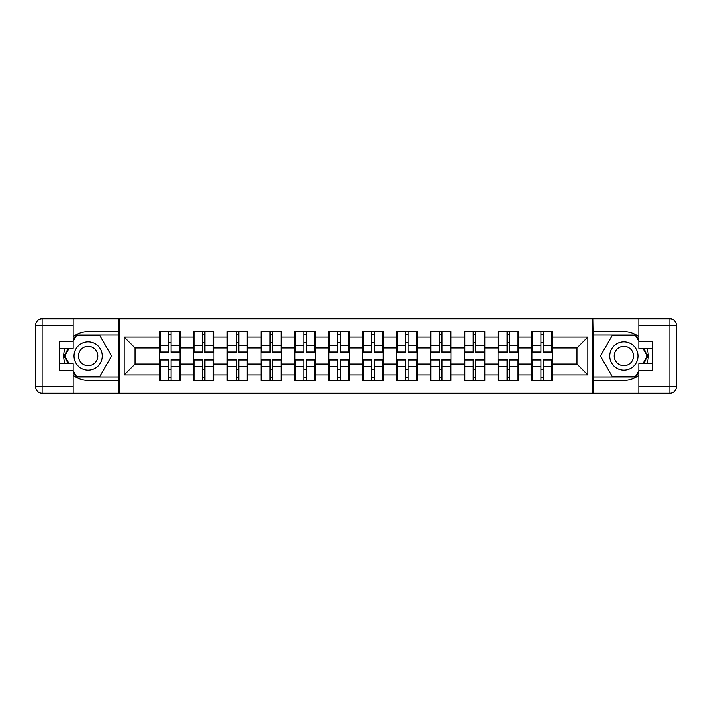 <?xml version="1.0" encoding="UTF-8"?>
<svg xmlns="http://www.w3.org/2000/svg" width="712" height="712" viewBox="0 0 712 712"><rect width="100%" height="100%" fill="white"/><g stroke="black" fill="none" stroke-linecap="round" stroke-linejoin="round"><path stroke-width="1.07" d="M73.158 375.286A24.422 24.422 0 0 0 88.128 380.422L118.957 380.422L118.957 393.229L593.043 393.229L593.043 380.422L623.872 380.422A24.422 24.422 0 0 0 638.842 375.286M552.557 369.786L551.907 369.786M532.585 369.786L531.935 369.786M531.935 342.214L532.585 342.214M551.907 342.214L552.557 342.214M552.557 339.393L551.907 339.393M532.585 339.393L531.935 339.393M531.935 372.607L532.585 372.607M551.907 372.607L552.557 372.607M518.692 369.786L518.042 369.786M498.729 369.786L498.071 369.786M498.071 342.214L498.729 342.214M518.042 342.214L518.692 342.214M518.692 339.393L518.042 339.393M498.729 339.393L498.071 339.393M498.071 372.607L498.729 372.607M518.042 372.607L518.692 372.607M484.836 369.786L484.178 369.786M464.865 369.786L464.215 369.786M464.215 342.214L464.865 342.214M484.178 342.214L484.836 342.214M484.836 339.393L484.178 339.393M464.865 339.393L464.215 339.393M464.215 372.607L464.865 372.607M484.178 372.607L484.836 372.607M450.972 369.786L450.322 369.786M431 369.786L430.351 369.786M430.351 342.214L431 342.214M450.322 342.214L450.972 342.214M450.972 339.393L450.322 339.393M431 339.393L430.351 339.393M430.351 372.607L431 372.607M450.322 372.607L450.972 372.607M417.107 369.786L416.458 369.786M397.136 369.786L396.486 369.786M396.486 342.214L397.136 342.214M416.458 342.214L417.107 342.214M417.107 339.393L416.458 339.393M397.136 339.393L396.486 339.393M396.486 372.607L397.136 372.607M416.458 372.607L417.107 372.607M383.243 369.786L382.593 369.786M363.271 369.786L362.622 369.786M362.622 342.214L363.271 342.214M382.593 342.214L383.243 342.214M383.243 339.393L382.593 339.393M363.271 339.393L362.622 339.393M362.622 372.607L363.271 372.607M382.593 372.607L383.243 372.607M349.378 369.786L348.729 369.786M329.407 369.786L328.757 369.786M328.757 342.214L329.407 342.214M348.729 342.214L349.378 342.214M349.378 339.393L348.729 339.393M329.407 339.393L328.757 339.393M328.757 372.607L329.407 372.607M348.729 372.607L349.378 372.607M315.514 369.786L314.864 369.786M295.542 369.786L294.893 369.786M294.893 342.214L295.542 342.214M314.864 342.214L315.514 342.214M315.514 339.393L314.864 339.393M295.542 339.393L294.893 339.393M294.893 372.607L295.542 372.607M314.864 372.607L315.514 372.607M281.649 369.786L281 369.786M261.678 369.786L261.028 369.786M261.028 342.214L261.678 342.214M281 342.214L281.649 342.214M281.649 339.393L281 339.393M261.678 339.393L261.028 339.393M261.028 372.607L261.678 372.607M281 372.607L281.649 372.607M247.785 369.786L247.135 369.786M227.822 369.786L227.164 369.786M227.164 342.214L227.822 342.214M247.135 342.214L247.785 342.214M247.785 339.393L247.135 339.393M227.822 339.393L227.164 339.393M227.164 372.607L227.822 372.607M247.135 372.607L247.785 372.607M213.929 369.786L213.271 369.786M193.958 369.786L193.308 369.786M193.308 342.214L193.958 342.214M213.271 342.214L213.929 342.214M213.929 339.393L213.271 339.393M193.958 339.393L193.308 339.393M193.308 372.607L193.958 372.607M213.271 372.607L213.929 372.607M638.842 336.714A24.422 24.422 0 0 0 623.872 331.578L593.043 331.578L592.829 318.771L592.829 393.229M592.829 318.771L118.957 318.771L118.957 331.578L88.128 331.578A24.422 24.422 0 0 0 73.158 336.714M119.171 393.229L119.171 318.771M576.978 364.028L576.978 347.972L552.557 347.972L552.557 364.028L576.978 364.028L587.836 374.886L587.836 337.114L552.557 337.114L552.557 331.472L531.935 331.472L531.935 347.972L518.692 347.972L518.692 364.028L531.935 364.028L531.935 347.972M587.836 374.886L552.557 374.886L552.557 380.528L531.935 380.528L531.935 374.886L518.692 374.886L518.692 380.528L498.071 380.528L498.071 374.886L484.836 374.886L484.836 380.528L464.215 380.528L464.215 374.886L450.972 374.886L450.972 380.528L430.351 380.528L430.351 374.886L417.107 374.886L417.107 380.528L396.486 380.528L396.486 374.886L383.243 374.886L383.243 380.528L362.622 380.528L362.622 374.886L349.378 374.886L349.378 380.528L328.757 380.528L328.757 374.886L315.514 374.886L315.514 380.528L294.893 380.528L294.893 374.886L281.649 374.886L281.649 380.528L261.028 380.528L261.028 374.886L247.785 374.886L247.785 380.528L227.164 380.528L227.164 374.886L213.929 374.886L213.929 380.528L193.308 380.528L193.308 374.886L180.065 374.886L180.065 380.528L159.444 380.528L159.444 374.886L124.164 374.886L124.164 337.114L159.444 337.114L159.444 347.972L135.022 347.972L135.022 364.028L159.444 364.028L159.444 347.972M531.935 337.114L518.692 337.114L518.692 331.472L498.071 331.472L498.071 337.114L484.836 337.114L484.836 331.472L464.215 331.472L464.215 337.114L450.972 337.114L450.972 331.472L430.351 331.472L430.351 337.114L417.107 337.114L417.107 331.472L396.486 331.472L396.486 337.114L383.243 337.114L383.243 331.472L362.622 331.472L362.622 337.114L349.378 337.114L349.378 331.472L328.757 331.472L328.757 337.114L315.514 337.114L315.514 331.472L294.893 331.472L294.893 337.114L281.649 337.114L281.649 331.472L261.028 331.472L261.028 337.114L247.785 337.114L247.785 331.472L227.164 331.472L227.164 337.114L213.929 337.114L213.929 331.472L193.308 331.472L193.308 337.114L180.065 337.114L180.065 331.472L159.444 331.472L159.444 337.114M531.935 364.028L531.935 374.886M518.692 364.028L518.692 374.886M518.692 337.114L518.692 347.972M484.836 364.028L498.071 364.028L498.071 347.972L484.836 347.972L484.836 374.886M498.071 364.028L498.071 374.886M498.071 337.114L498.071 347.972M484.836 337.114L484.836 347.972M450.972 364.028L464.215 364.028L464.215 347.972L450.972 347.972L450.972 374.886M464.215 364.028L464.215 374.886M464.215 337.114L464.215 347.972M450.972 337.114L450.972 347.972M417.107 364.028L430.351 364.028L430.351 347.972L417.107 347.972L417.107 374.886M430.351 364.028L430.351 374.886M430.351 337.114L430.351 347.972M417.107 337.114L417.107 347.972M383.243 364.028L396.486 364.028L396.486 347.972L383.243 347.972L383.243 374.886M396.486 364.028L396.486 374.886M396.486 337.114L396.486 347.972M383.243 337.114L383.243 347.972M349.378 364.028L362.622 364.028L362.622 347.972L349.378 347.972L349.378 374.886M362.622 364.028L362.622 374.886M362.622 337.114L362.622 347.972M349.378 337.114L349.378 347.972M315.514 364.028L328.757 364.028L328.757 347.972L315.514 347.972L315.514 374.886M328.757 364.028L328.757 374.886M328.757 337.114L328.757 347.972M315.514 337.114L315.514 347.972M281.649 364.028L294.893 364.028L294.893 347.972L281.649 347.972L281.649 374.886M294.893 364.028L294.893 374.886M294.893 337.114L294.893 347.972M281.649 337.114L281.649 347.972M247.785 364.028L261.028 364.028L261.028 347.972L247.785 347.972L247.785 374.886M261.028 364.028L261.028 374.886M261.028 337.114L261.028 347.972M247.785 337.114L247.785 347.972M213.929 364.028L227.164 364.028L227.164 347.972L213.929 347.972L213.929 374.886M227.164 364.028L227.164 374.886M227.164 337.114L227.164 347.972M213.929 337.114L213.929 347.972M180.065 364.028L193.308 364.028L193.308 347.972L180.065 347.972L180.065 374.886M193.308 364.028L193.308 374.886M193.308 337.114L193.308 347.972M180.065 337.114L180.065 347.972M180.065 369.786L179.415 369.786M160.093 369.786L159.444 369.786M159.444 342.214L160.093 342.214M179.415 342.214L180.065 342.214M180.065 339.393L179.415 339.393M160.093 339.393L159.444 339.393M159.444 372.607L160.093 372.607M179.415 372.607L180.065 372.607M159.444 364.028L159.444 374.886M135.022 364.028L124.164 374.886M124.164 337.114L135.022 347.972M552.557 364.028L552.557 374.886M552.557 337.114L552.557 347.972M587.836 337.114L576.978 347.972M179.415 331.472L179.415 352.307L171.058 352.307L171.058 331.472M168.45 331.472L168.45 352.307L160.093 352.307L160.093 331.472M168.45 334.293L171.058 334.293M171.058 342.321L168.45 342.321M160.093 380.528L160.093 359.693L168.45 359.693L168.45 380.528M171.058 380.528L171.058 359.693L179.415 359.693L179.415 380.528M171.058 377.707L168.45 377.707M168.45 369.679L171.058 369.679M81.079 343.78A14.107 14.107 0 0 0 75.908 363.058A14.107 14.107 0 0 0 95.186 368.22A14.107 14.107 0 0 0 100.347 348.942A14.107 14.107 0 0 0 81.079 343.78M83.304 347.634A9.656 9.656 0 0 0 79.762 360.833A9.656 9.656 0 0 0 92.961 364.366A9.656 9.656 0 0 0 96.494 351.167A9.656 9.656 0 0 0 83.304 347.634M73.158 341.351L76.415 335.708L99.849 335.708L111.57 356L99.849 376.292L76.415 376.292L73.158 370.649M69.144 363.707L64.694 356L69.144 348.293M630.921 343.78A14.107 14.107 0 0 0 611.653 348.942A14.107 14.107 0 0 0 616.814 368.22A14.107 14.107 0 0 0 636.092 363.058A14.107 14.107 0 0 0 630.921 343.78M628.696 347.634A9.656 9.656 0 0 0 615.506 351.167A9.656 9.656 0 0 0 619.039 364.366A9.656 9.656 0 0 0 632.238 360.833A9.656 9.656 0 0 0 628.696 347.634M638.842 370.649L635.585 376.292L612.151 376.292L600.43 356L612.151 335.708L635.585 335.708L638.842 341.351M642.856 348.293L647.306 356L642.856 363.707M64.961 348.293A24.422 24.422 0 0 0 64.961 363.707M118.957 318.771L73.158 318.771L73.158 348.293L59.265 348.293M118.957 393.229L42.115 393.229A6.515 6.515 0 0 1 35.6 386.714L35.6 325.286A6.515 6.515 0 0 1 42.115 318.771L73.158 318.771M118.957 380.422L118.957 331.578M59.265 363.707L73.158 363.707L73.158 393.229M73.158 341.778L59.265 341.778L59.265 370.222L73.158 370.222M118.957 335.049L76.042 335.049L73.158 340.051M73.158 371.949L76.042 376.951L118.957 376.951M68.396 348.293L63.946 356L68.396 363.707M647.039 363.707A24.422 24.422 0 0 0 647.039 348.293M593.043 393.229L638.842 393.229L638.842 363.707L652.735 363.707M593.043 318.771L669.885 318.771A6.515 6.515 0 0 1 676.4 325.286L676.4 386.714A6.515 6.515 0 0 1 669.885 393.229L638.842 393.229M593.043 331.578L593.043 380.422M652.735 348.293L638.842 348.293L638.842 318.771M638.842 370.222L652.735 370.222L652.735 341.778L638.842 341.778M593.043 376.951L635.958 376.951L638.842 371.949M638.842 340.051L635.958 335.049L593.043 335.049M643.603 363.707L648.053 356L643.603 348.293M213.271 331.472L213.271 352.307L204.914 352.307L204.914 331.472M202.315 331.472L202.315 352.307L193.958 352.307L193.958 331.472M202.315 334.293L204.914 334.293M204.914 342.321L202.315 342.321M247.135 331.472L247.135 352.307L238.778 352.307L238.778 331.472M236.179 331.472L236.179 352.307L227.822 352.307L227.822 331.472M236.179 334.293L238.778 334.293M238.778 342.321L236.179 342.321M281 331.472L281 352.307L272.643 352.307L272.643 331.472M270.035 331.472L270.035 352.307L261.678 352.307L261.678 331.472M270.035 334.293L272.643 334.293M272.643 342.321L270.035 342.321M314.864 331.472L314.864 352.307L306.507 352.307L306.507 331.472M303.899 331.472L303.899 352.307L295.542 352.307L295.542 331.472M303.899 334.293L306.507 334.293M306.507 342.321L303.899 342.321M348.729 331.472L348.729 352.307L340.372 352.307L340.372 331.472M337.764 331.472L337.764 352.307L329.407 352.307L329.407 331.472M337.764 334.293L340.372 334.293M340.372 342.321L337.764 342.321M193.958 380.528L193.958 359.693L202.315 359.693L202.315 380.528M204.914 380.528L204.914 359.693L213.271 359.693L213.271 380.528M204.914 377.707L202.315 377.707M202.315 369.679L204.914 369.679M227.822 380.528L227.822 359.693L236.179 359.693L236.179 380.528M238.778 380.528L238.778 359.693L247.135 359.693L247.135 380.528M238.778 377.707L236.179 377.707M236.179 369.679L238.778 369.679M261.678 380.528L261.678 359.693L270.035 359.693L270.035 380.528M272.643 380.528L272.643 359.693L281 359.693L281 380.528M272.643 377.707L270.035 377.707M270.035 369.679L272.643 369.679M295.542 380.528L295.542 359.693L303.899 359.693L303.899 380.528M306.507 380.528L306.507 359.693L314.864 359.693L314.864 380.528M306.507 377.707L303.899 377.707M303.899 369.679L306.507 369.679M329.407 380.528L329.407 359.693L337.764 359.693L337.764 380.528M340.372 380.528L340.372 359.693L348.729 359.693L348.729 380.528M340.372 377.707L337.764 377.707M337.764 369.679L340.372 369.679M382.593 331.472L382.593 352.307L374.236 352.307L374.236 331.472M371.628 331.472L371.628 352.307L363.271 352.307L363.271 331.472M371.628 334.293L374.236 334.293M374.236 342.321L371.628 342.321M363.271 380.528L363.271 359.693L371.628 359.693L371.628 380.528M374.236 380.528L374.236 359.693L382.593 359.693L382.593 380.528M374.236 377.707L371.628 377.707M371.628 369.679L374.236 369.679M416.458 331.472L416.458 352.307L408.101 352.307L408.101 331.472M405.493 331.472L405.493 352.307L397.136 352.307L397.136 331.472M405.493 334.293L408.101 334.293M408.101 342.321L405.493 342.321M397.136 380.528L397.136 359.693L405.493 359.693L405.493 380.528M408.101 380.528L408.101 359.693L416.458 359.693L416.458 380.528M408.101 377.707L405.493 377.707M405.493 369.679L408.101 369.679M450.322 331.472L450.322 352.307L441.965 352.307L441.965 331.472M439.357 331.472L439.357 352.307L431 352.307L431 331.472M439.357 334.293L441.965 334.293M441.965 342.321L439.357 342.321M431 380.528L431 359.693L439.357 359.693L439.357 380.528M441.965 380.528L441.965 359.693L450.322 359.693L450.322 380.528M441.965 377.707L439.357 377.707M439.357 369.679L441.965 369.679M484.178 331.472L484.178 352.307L475.821 352.307L475.821 331.472M473.222 331.472L473.222 352.307L464.865 352.307L464.865 331.472M473.222 334.293L475.821 334.293M475.821 342.321L473.222 342.321M464.865 380.528L464.865 359.693L473.222 359.693L473.222 380.528M475.821 380.528L475.821 359.693L484.178 359.693L484.178 380.528M475.821 377.707L473.222 377.707M473.222 369.679L475.821 369.679M518.042 331.472L518.042 352.307L509.685 352.307L509.685 331.472M507.086 331.472L507.086 352.307L498.729 352.307L498.729 331.472M507.086 334.293L509.685 334.293M509.685 342.321L507.086 342.321M498.729 380.528L498.729 359.693L507.086 359.693L507.086 380.528M509.685 380.528L509.685 359.693L518.042 359.693L518.042 380.528M509.685 377.707L507.086 377.707M507.086 369.679L509.685 369.679M551.907 331.472L551.907 352.307L543.55 352.307L543.55 331.472M540.942 331.472L540.942 352.307L532.585 352.307L532.585 331.472M540.942 334.293L543.55 334.293M543.55 342.321L540.942 342.321M532.585 380.528L532.585 359.693L540.942 359.693L540.942 380.528M543.55 380.528L543.55 359.693L551.907 359.693L551.907 380.528M543.55 377.707L540.942 377.707M540.942 369.679L543.55 369.679M168.45 345.614L160.093 345.614M168.45 352.031L160.093 352.031M179.415 345.614L171.058 345.614M179.415 352.031L171.058 352.031M171.058 366.386L179.415 366.386M171.058 359.969L179.415 359.969M160.093 366.386L168.45 366.386M160.093 359.969L168.45 359.969M73.158 325.286L42.115 325.286L42.115 386.714L73.158 386.714M35.6 325.286L42.115 325.286L42.115 318.771M42.115 393.229L42.115 386.714L35.6 386.714M638.842 386.714L669.885 386.714L669.885 325.286L638.842 325.286M676.4 386.714L669.885 386.714L669.885 393.229M669.885 318.771L669.885 325.286L676.4 325.286M202.315 345.614L193.958 345.614M202.315 352.031L193.958 352.031M213.271 345.614L204.914 345.614M213.271 352.031L204.914 352.031M236.179 345.614L227.822 345.614M236.179 352.031L227.822 352.031M247.135 345.614L238.778 345.614M247.135 352.031L238.778 352.031M270.035 345.614L261.678 345.614M270.035 352.031L261.678 352.031M281 345.614L272.643 345.614M281 352.031L272.643 352.031M303.899 345.614L295.542 345.614M303.899 352.031L295.542 352.031M314.864 345.614L306.507 345.614M314.864 352.031L306.507 352.031M337.764 345.614L329.407 345.614M337.764 352.031L329.407 352.031M348.729 345.614L340.372 345.614M348.729 352.031L340.372 352.031M204.914 366.386L213.271 366.386M204.914 359.969L213.271 359.969M193.958 366.386L202.315 366.386M193.958 359.969L202.315 359.969M238.778 366.386L247.135 366.386M238.778 359.969L247.135 359.969M227.822 366.386L236.179 366.386M227.822 359.969L236.179 359.969M272.643 366.386L281 366.386M272.643 359.969L281 359.969M261.678 366.386L270.035 366.386M261.678 359.969L270.035 359.969M306.507 366.386L314.864 366.386M306.507 359.969L314.864 359.969M295.542 366.386L303.899 366.386M295.542 359.969L303.899 359.969M340.372 366.386L348.729 366.386M340.372 359.969L348.729 359.969M329.407 366.386L337.764 366.386M329.407 359.969L337.764 359.969M371.628 345.614L363.271 345.614M371.628 352.031L363.271 352.031M382.593 345.614L374.236 345.614M382.593 352.031L374.236 352.031M374.236 366.386L382.593 366.386M374.236 359.969L382.593 359.969M363.271 366.386L371.628 366.386M363.271 359.969L371.628 359.969M405.493 345.614L397.136 345.614M405.493 352.031L397.136 352.031M416.458 345.614L408.101 345.614M416.458 352.031L408.101 352.031M408.101 366.386L416.458 366.386M408.101 359.969L416.458 359.969M397.136 366.386L405.493 366.386M397.136 359.969L405.493 359.969M439.357 345.614L431 345.614M439.357 352.031L431 352.031M450.322 345.614L441.965 345.614M450.322 352.031L441.965 352.031M441.965 366.386L450.322 366.386M441.965 359.969L450.322 359.969M431 366.386L439.357 366.386M431 359.969L439.357 359.969M473.222 345.614L464.865 345.614M473.222 352.031L464.865 352.031M484.178 345.614L475.821 345.614M484.178 352.031L475.821 352.031M475.821 366.386L484.178 366.386M475.821 359.969L484.178 359.969M464.865 366.386L473.222 366.386M464.865 359.969L473.222 359.969M507.086 345.614L498.729 345.614M507.086 352.031L498.729 352.031M518.042 345.614L509.685 345.614M518.042 352.031L509.685 352.031M509.685 366.386L518.042 366.386M509.685 359.969L518.042 359.969M498.729 366.386L507.086 366.386M498.729 359.969L507.086 359.969M540.942 345.614L532.585 345.614M540.942 352.031L532.585 352.031M551.907 345.614L543.55 345.614M551.907 352.031L543.55 352.031M543.55 366.386L551.907 366.386M543.55 359.969L551.907 359.969M532.585 366.386L540.942 366.386M532.585 359.969L540.942 359.969"/></g></svg>
